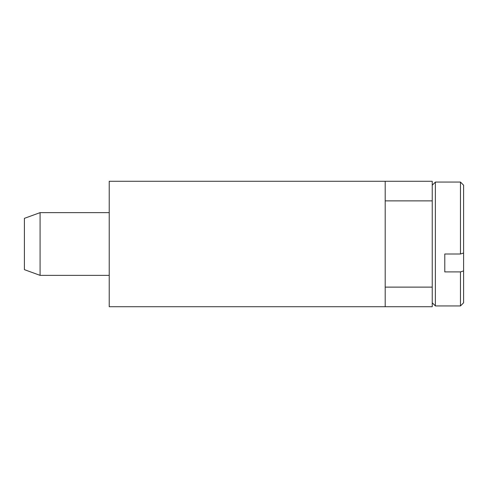 <?xml version="1.0" encoding="UTF-8"?>
<svg xmlns="http://www.w3.org/2000/svg" width="488" height="488" viewBox="0 0 488 488"><rect width="100%" height="100%" fill="white"/><g stroke="black" fill="none" stroke-linecap="round" stroke-linejoin="round"><path stroke-width="0.73" d="M444.781 271.901L444.781 254.01L444.781 271.901L460.465 271.901L463.6 270.919L463.6 302.81L463.6 234.972L463.6 270.919M463.6 253.028L463.6 185.19L463.6 253.028L463.6 185.19L463.6 253.028L463.6 185.19L463.6 253.028L463.6 185.19L463.6 253.028L463.6 185.19L463.6 253.028L460.465 254.01L444.781 254.01M24.4 218.349L24.4 269.651L40.083 275.36L40.083 212.64L24.4 218.349L40.083 212.64L24.4 218.349L40.083 212.64L109.227 212.64M109.227 275.36L40.083 275.36L24.4 269.651L40.083 275.36M385.197 181.28L385.197 200.879L432.24 200.879L432.24 181.28L109.227 181.28L109.227 306.72L432.24 306.72L432.24 287.121L385.197 287.121L385.197 306.72M432.24 200.879L432.24 287.121M385.197 200.879L385.197 287.121M460.465 271.901L460.465 305.939L463.6 302.81M463.6 185.19L460.465 182.061L463.6 185.19L460.465 182.061L460.465 254.01M435.375 182.128L432.24 185.184L435.375 182.128L432.24 185.184L435.375 182.128L432.24 185.184L435.375 182.128L432.24 185.184L435.375 182.128L432.24 185.184L435.375 182.128L435.375 305.872L432.24 302.816L435.375 305.872M435.375 305.939L460.465 305.939M435.375 182.061L460.465 182.061"/></g></svg>
